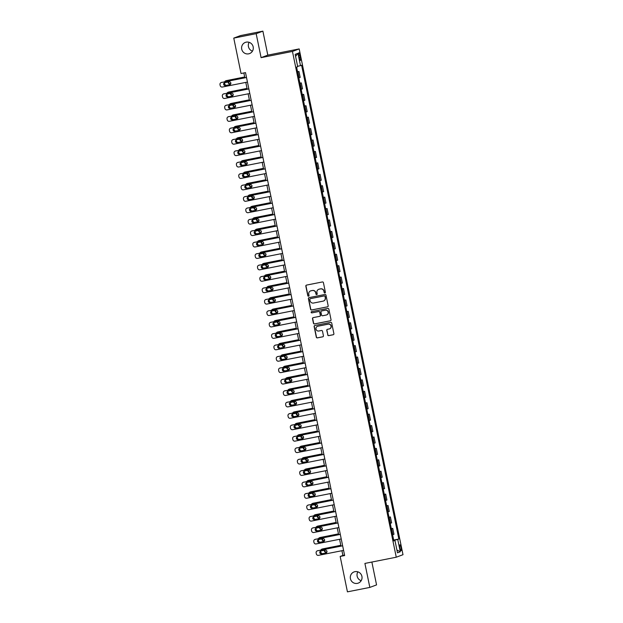 <?xml version="1.0" encoding="UTF-8"?>
<svg xmlns="http://www.w3.org/2000/svg" width="623" height="623" viewBox="0 0 623 623"><rect width="100%" height="100%" fill="white"/><g stroke="black" fill="none" stroke-linecap="round" stroke-linejoin="round"><path stroke-width="0.93" d="M324.894 292.966A0.639 0.631 -110.5 0 0 325.385 292.218L323.43 282.686A0.919 0.896 -110.5 0 0 322.364 281.962L306.532 285.1A0.919 0.896 -110.5 0 0 305.838 286.175L307.793 295.699A0.639 0.631 -110.5 0 0 308.634 296.182A0.639 0.631 -110.5 0 0 309.024 295.458L308.774 294.227A2.928 2.866 -110.5 0 1 310.994 290.801L312.318 290.536A2.928 2.866 -110.5 0 1 315.721 292.849L315.97 294.079A0.639 0.631 -110.5 0 0 316.811 294.562A0.639 0.631 -110.5 0 0 317.208 293.838L316.951 292.608A2.928 2.866 -110.5 0 1 319.178 289.173L320.495 288.916A2.928 2.866 -110.5 0 1 323.898 291.229L324.155 292.46A0.639 0.631 -110.5 0 0 324.894 292.966M325.081 292.896L325.081 292.896A0.639 0.631 -110.5 0 1 324.334 292.397L324.155 292.46M308.72 296.143L308.72 296.143A0.639 0.631 -110.5 0 1 307.972 295.637L307.793 295.699M316.897 294.523A0.639 0.631 -110.5 0 0 316.905 294.515A0.639 0.631 -110.5 0 1 316.157 294.017L315.97 294.079M354.946 571.673A5.973 5.841 -110.5 0 0 350.523 579.117A5.973 5.841 -110.5 0 0 358.241 583.12A5.973 5.841 -110.5 0 0 354.946 571.673M357.859 571.852A5.973 5.841 -110.5 0 0 361.161 580.683M246.249 42.146A5.973 5.841 -110.5 0 0 241.825 49.591A5.973 5.841 -110.5 0 0 249.543 53.586A5.973 5.841 -110.5 0 0 246.249 42.146M249.161 42.317A5.973 5.841 -110.5 0 0 252.463 51.148M401.041 547.555A2.99 0.615 78.8 0 0 399.88 544.845A2.99 0.615 78.8 0 0 399.88 547.991A2.99 0.615 78.8 0 0 401.041 550.709A2.99 0.615 78.8 0 0 401.041 547.555M327.69 334.909A0.919 0.896 -110.5 0 0 328.757 335.626L333.196 334.746A0.919 0.896 -110.5 0 0 333.897 333.679L331.724 323.096A0.919 0.896 -110.5 0 0 330.657 322.371L314.825 325.51A0.919 0.896 -110.5 0 0 314.132 326.577L316.305 337.16A0.919 0.896 -110.5 0 0 317.364 337.884L322.73 336.825A0.919 0.896 -110.5 0 0 323.43 335.75L322.496 331.226A0.919 0.896 -110.5 0 0 321.437 330.502L318.774 331.023A2.453 2.399 -110.5 0 1 317.426 326.335A2.453 2.399 -110.5 0 1 317.792 326.226L328.212 324.162A2.453 2.399 -110.5 0 1 329.559 328.858A2.453 2.399 -110.5 0 1 329.193 328.96L327.457 329.302A0.919 0.896 -110.5 0 0 326.764 330.377L327.877 334.839A0.919 0.896 -110.5 0 0 328.936 335.563L333.383 334.683A0.919 0.896 -110.5 0 0 333.422 334.668M364.907 563.426L369.836 587.411L347.432 591.85L340.166 556.44L344.644 555.552L245.509 72.626L241.031 73.514L233.765 38.104L256.162 33.665L261.092 57.651L292.452 51.436L396.267 557.211L364.907 563.426M327.472 306.851A0.919 0.896 -110.5 0 0 328.165 305.784L325.993 295.201A0.919 0.896 -110.5 0 0 324.933 294.477L309.101 297.615A0.919 0.896 -110.5 0 0 308.408 298.682L310.581 309.265A0.919 0.896 -110.5 0 0 311.64 309.989L327.651 306.789A0.919 0.896 -110.5 0 0 327.698 306.773M328.858 309.148L331.031 319.731A0.919 0.896 -110.5 0 1 330.338 320.798L314.506 323.937A0.919 0.896 -110.5 0 1 313.439 323.212L312.512 318.688A0.919 0.896 -110.5 0 1 313.205 317.613L319.63 316.344A0.919 0.896 -110.5 0 0 320.323 315.269L319.708 312.263A0.919 0.896 -110.5 0 0 318.641 311.547L311.959 312.871A0.639 0.631 -110.5 0 1 311.601 311.64A0.639 0.631 -110.5 0 1 311.702 311.609L327.799 308.424A0.919 0.896 -110.5 0 1 328.858 309.148M298.869 55.829L299.281 57.838A2.897 0.592 78.8 0 0 300.411 60.462A2.897 0.592 78.8 0 0 300.411 57.417L299.998 55.408A2.897 0.592 78.8 0 0 298.869 52.776A2.897 0.592 78.8 0 0 298.869 55.829M292.452 51.436L299.172 48.921L402.995 554.696L396.267 557.211M295.582 56.413L297.965 53.313L295.162 54.357L297.693 66.7L296.595 67.105L393.853 540.896L394.951 540.491L393.806 540.663M297.965 53.313L300.496 65.649L297.615 66.303M393.681 540.055L398.852 539.027L301.594 65.236L300.496 65.649M398.852 539.027L397.747 539.44L400.285 551.776L397.482 552.827L394.951 540.491M261.092 57.651L267.812 55.136L262.89 31.15L256.162 33.665M262.89 31.15L240.486 35.589L233.765 38.104M369.836 587.411L376.557 584.896L371.869 562.047M267.812 55.136L299.172 48.921M341.926 550.709L342.891 555.42L340.166 556.44M243.85 72.953L244.839 77.758M245.789 82.4L247.183 89.175M248.133 93.824L249.527 100.599M250.485 105.248L251.871 112.023M252.829 116.665L254.215 123.447M255.173 128.089L256.559 134.864M257.517 139.513L258.903 146.288M259.861 150.937L261.247 157.712M262.205 162.354L263.599 169.137M264.549 173.778L265.943 180.553M266.893 185.202L268.287 191.977M269.237 196.627L270.631 203.402M271.581 208.043L272.975 214.818M273.925 219.467L275.319 226.242M276.269 230.892L277.663 237.667M278.613 242.308L280.007 249.091M280.965 253.732L282.351 260.507M283.309 265.157L284.695 271.932M285.653 276.581L287.039 283.356M287.997 287.997L289.384 294.78M290.341 299.422L291.728 306.197M292.685 310.846L294.079 317.621M295.029 322.27L296.423 329.045M297.373 333.687L298.767 340.47M299.718 345.111L301.111 351.886M302.062 356.535L303.456 363.31M304.406 367.959L305.8 374.735M306.75 379.376L308.144 386.151M309.094 390.8L310.488 397.575M311.445 402.224L312.832 409M313.79 413.641L315.176 420.424M316.134 425.065L317.52 431.84M318.478 436.489L319.864 443.265M320.822 447.914L322.208 454.689M323.166 459.33L324.56 466.113M325.51 470.754L326.904 477.53M327.854 482.179L329.248 488.954M330.198 493.603L331.592 500.378M332.542 505.019L333.936 511.802M334.886 516.444L336.28 523.219M337.23 527.868L338.624 534.643M339.574 539.292L340.968 546.067M344.55 555.093L342.891 555.42M297.545 71.746L298.954 71.466L297.592 71.957M298.814 77.898L300.177 77.408L298.954 71.466M299.889 83.171L301.298 82.89L299.936 83.381M301.158 89.323L302.521 88.824L301.298 82.89M302.233 94.587L303.642 94.314L302.28 94.805M303.502 100.747L304.865 100.248L303.642 94.314M304.585 106.011L305.986 105.731L304.624 106.229M305.846 112.163L307.209 111.673L305.986 105.731M306.929 117.436L308.33 117.155L306.968 117.646M308.19 123.588L309.553 123.097L308.33 117.155M309.273 128.86L310.682 128.579L309.312 129.07M310.534 135.012L311.897 134.513L310.682 128.579M311.617 140.276L313.026 139.996L311.656 140.494M312.878 146.428L314.241 145.938L313.026 139.996M313.961 151.701L315.37 151.42L314.008 151.919M315.222 157.853L316.585 157.362L315.37 151.42M316.305 163.125L317.714 162.844L316.352 163.335M317.566 169.277L318.929 168.786L317.714 162.844M318.649 174.541L320.058 174.269L318.696 174.759M319.911 180.701L321.273 180.203L320.058 174.269M320.993 185.966L322.403 185.685L321.04 186.184M322.255 192.118L323.625 191.627L322.403 185.685M323.337 197.39L324.747 197.109L323.384 197.6M324.599 203.542L325.969 203.051L324.747 197.109M325.681 208.814L327.091 208.534L325.728 209.024M326.943 214.966L328.313 214.476L327.091 208.534M328.025 220.231L329.435 219.958L328.072 220.449M329.294 226.39L330.657 225.892L329.435 219.958M330.369 231.655L331.779 231.374L330.416 231.873M331.638 237.807L333.001 237.316L331.779 231.374M332.721 243.079L334.123 242.799L332.76 243.289M333.983 249.231L335.345 248.741L334.123 242.799M335.065 254.503L336.467 254.223L335.104 254.714M336.327 260.655L337.689 260.157L336.467 254.223M337.409 265.92L338.819 265.647L337.448 266.138M338.671 272.08L340.033 271.581L338.819 265.647M339.753 277.344L341.163 277.064L339.792 277.562M341.015 283.496L342.377 283.006L341.163 277.064M342.097 288.768L343.507 288.488L342.136 288.979M343.359 294.92L344.721 294.43L343.507 288.488M344.441 300.193L345.851 299.912L344.488 300.403M345.703 306.345L347.066 305.846L345.851 299.912M346.785 311.609L348.195 311.329L346.832 311.827M348.047 317.761L349.41 317.271L348.195 311.329M349.129 323.033L350.539 322.753L349.176 323.251M350.391 329.185L351.754 328.695L350.539 322.753M351.473 334.458L352.883 334.177L351.52 334.668M352.735 340.61L354.105 340.119L352.883 334.177M353.817 345.874L355.227 345.601L353.864 346.092M355.079 352.034L356.449 351.536L355.227 345.601M356.161 357.298L357.571 357.018L356.208 357.516M357.423 363.45L358.793 362.96L357.571 357.018M358.505 368.723L359.915 368.442L358.552 368.933M359.775 374.875L361.138 374.384L359.915 368.442M360.849 380.147L362.259 379.866L360.896 380.357M362.119 386.299L363.482 385.808L362.259 379.866M363.201 391.563L364.603 391.291L363.24 391.781M364.463 397.723L365.826 397.225L364.603 391.291M365.545 402.988L366.947 402.707L365.584 403.206M366.807 409.14L368.17 408.649L366.947 402.707M367.889 414.412L369.299 414.131L367.928 414.622M369.151 420.564L370.514 420.073L369.299 414.131M370.233 425.836L371.643 425.556L370.272 426.046M371.495 431.988L372.858 431.49L371.643 425.556M372.577 437.253L373.987 436.98L372.616 437.471M373.839 443.412L375.202 442.914L373.987 436.98M374.921 448.677L376.331 448.396L374.968 448.895M376.183 454.829L377.546 454.338L376.331 448.396M377.265 460.101L378.675 459.821L377.312 460.311M378.527 466.253L379.89 465.763L378.675 459.821M379.609 471.525L381.019 471.245L379.656 471.736M380.871 477.677L382.234 477.179L381.019 471.245M381.954 482.942L383.363 482.661L382 483.16M383.215 489.094L384.586 488.603L383.363 482.661M384.298 494.366L385.707 494.086L384.344 494.584M385.559 500.518L386.93 500.028L385.707 494.086M386.642 505.79L388.051 505.51L386.688 506.001M387.903 511.942L389.274 511.452L388.051 505.51M388.986 517.207L390.395 516.934L389.032 517.425M390.255 523.367L391.618 522.868L390.395 516.934M391.33 528.631L392.739 528.351L391.376 528.849M392.599 534.783L393.962 534.293L392.739 528.351M393.736 540.351L397.747 539.44M400.285 551.776L396.898 549.992M324.334 292.397L324.085 291.159A2.928 2.866 -110.5 0 0 320.681 288.846L320.495 288.916M318.828 289.267A2.928 2.866 -110.5 0 1 319.358 289.111L320.681 288.846M310.651 290.886A2.928 2.866 -110.5 0 1 311.181 290.731L312.497 290.466A2.928 2.866 -110.5 0 1 315.9 292.779L316.157 294.017M306.493 285.108A0.919 0.896 -110.5 0 0 306.018 286.105L307.972 295.637M309.055 297.623A0.919 0.896 -110.5 0 0 308.587 298.619L310.76 309.203A0.919 0.896 -110.5 0 0 311.827 309.919L327.651 306.789M324.965 296.431A0.639 0.631 -110.5 0 0 324.225 295.925L310.324 298.674A0.639 0.631 -110.5 0 0 309.841 299.429L310.106 300.73A2.928 2.866 -110.5 0 0 313.509 303.043L323.01 301.158A2.928 2.866 -110.5 0 0 325.237 297.732L325.151 296.361A0.639 0.631 -110.5 0 0 324.404 295.855L324.225 295.925M310.511 298.612L310.324 298.674A0.639 0.631 -110.5 0 1 310.511 298.612L324.404 295.855M323.539 301.002A2.928 2.866 -110.5 0 0 325.416 297.662L325.237 297.732M325.151 296.361L325.416 297.662M313.167 317.621A0.919 0.896 -110.5 0 0 312.691 318.618L313.626 323.15A0.919 0.896 -110.5 0 0 314.685 323.867L330.517 320.736A0.919 0.896 -110.5 0 0 330.564 320.72M319.856 316.266A0.919 0.896 -110.5 0 0 320.502 315.207L319.887 312.201A0.919 0.896 -110.5 0 0 318.828 311.477L311.959 312.871M311.695 311.617A0.639 0.631 -110.5 0 0 312.139 312.801M326.288 315.02A2.453 2.399 -110.5 0 0 328.103 311.967A2.453 2.399 -110.5 0 0 325.307 310.223L321.632 310.955A0.919 0.896 -110.5 0 0 320.938 312.022L321.554 315.028A0.919 0.896 -110.5 0 0 322.621 315.752L326.288 315.02M326.748 314.88A2.453 2.399 -110.5 0 0 328.282 311.897A2.453 2.399 -110.5 0 0 325.486 310.153L325.307 310.223M321.593 310.963A0.919 0.896 -110.5 0 1 321.818 310.885L325.486 310.153M327.418 329.318A0.919 0.896 -110.5 0 0 326.943 330.307L327.877 334.839M329.653 328.819A2.453 2.399 -110.5 0 0 331.195 325.837A2.453 2.399 -110.5 0 0 328.391 324.092L328.212 324.162M317.512 326.296A2.453 2.399 -110.5 0 1 317.971 326.156L328.391 324.092M314.786 325.518A0.919 0.896 -110.5 0 0 314.311 326.514L316.484 337.098A0.919 0.896 -110.5 0 0 317.551 337.814L322.916 336.755A0.919 0.896 -110.5 0 0 322.955 336.747M244.683 76.987L226.422 80.608A1.869 1.822 69.5 0 0 226.141 80.686L225.69 80.858A1.869 1.822 -110.5 0 0 224.701 81.745M225.69 80.858A1.869 1.822 -110.5 0 1 225.962 80.772L244.699 77.065M228.688 81.893A1.495 1.464 -110.5 0 0 230.417 83.716L230.845 83.63M228.259 81.979A1.495 1.464 -110.5 0 0 229.957 83.879L230.821 83.708M224.537 82.882A1.869 1.822 -110.5 0 0 224.553 82.96L224.739 83.871A1.869 1.822 -110.5 0 0 226.211 85.343M247.448 82.072L222.356 87.041A1.869 1.822 -110.5 0 1 220.192 85.569L220.005 84.658A1.869 1.822 -110.5 0 1 221.422 82.477L246.513 77.501M246.498 77.423L221.422 82.477M225.417 85.585A1.495 1.464 69.5 0 1 224.591 82.719A1.495 1.464 69.5 0 1 224.817 82.657L229.116 81.808A1.495 1.464 69.5 0 1 229.942 84.666A1.495 1.464 69.5 0 1 229.716 84.728L225.869 85.413A1.495 1.464 69.5 0 1 224.825 82.657M229.716 84.728L225.869 85.413M221.142 82.555L221.601 82.384A1.869 1.822 69.5 0 1 221.874 82.306M247.027 88.411L228.766 92.025A1.869 1.822 69.5 0 0 228.485 92.103L228.034 92.274A1.869 1.822 -110.5 0 0 227.052 93.17M228.034 92.274A1.869 1.822 -110.5 0 1 228.314 92.196L247.043 88.489M231.032 93.31A1.495 1.464 -110.5 0 0 232.761 95.132L233.189 95.046M230.603 93.395A1.495 1.464 -110.5 0 0 232.309 95.303L233.166 95.132M226.881 94.307A1.869 1.822 -110.5 0 0 226.897 94.377L227.084 95.296A1.869 1.822 -110.5 0 0 228.555 96.767M249.371 99.828L231.11 103.449A1.869 1.822 69.5 0 0 230.829 103.527L230.378 103.698A1.869 1.822 -110.5 0 0 229.396 104.586M230.378 103.698A1.869 1.822 -110.5 0 1 230.658 103.62L249.387 99.906M233.376 104.734A1.495 1.464 -110.5 0 0 235.105 106.556L235.533 106.471M232.947 104.82A1.495 1.464 -110.5 0 0 234.653 106.728L235.51 106.556M229.225 105.723A1.869 1.822 -110.5 0 0 229.241 105.801L229.428 106.712A1.869 1.822 -110.5 0 0 230.899 108.192M251.715 111.252L233.454 114.873A1.869 1.822 69.5 0 0 233.173 114.951L232.722 115.123A1.869 1.822 -110.5 0 0 231.74 116.01M232.722 115.123A1.869 1.822 -110.5 0 1 233.002 115.045L251.731 111.33M235.72 116.158A1.495 1.464 -110.5 0 0 237.449 117.981L237.877 117.895M235.292 116.244A1.495 1.464 -110.5 0 0 236.997 118.152L237.854 117.981M231.569 117.147A1.869 1.822 -110.5 0 0 231.585 117.225L231.772 118.136A1.869 1.822 -110.5 0 0 233.243 119.608M249.8 93.497L224.701 98.465A1.869 1.822 -110.5 0 1 222.536 96.993L222.349 96.082A1.869 1.822 -110.5 0 1 223.766 93.894L248.857 88.925M248.842 88.848L223.766 93.894M227.761 97.001A1.495 1.464 69.5 0 1 226.936 94.143A1.495 1.464 69.5 0 1 227.161 94.081L231.46 93.224A1.495 1.464 69.5 0 1 232.286 96.09A1.495 1.464 69.5 0 1 232.06 96.152L228.213 96.83A1.495 1.464 69.5 0 1 227.169 94.081M232.06 96.152L228.213 96.83M223.486 93.972L223.945 93.808A1.869 1.822 69.5 0 1 224.218 93.723M252.144 104.913L227.052 109.889A1.869 1.822 -110.5 0 1 224.88 108.418L224.693 107.499A1.869 1.822 -110.5 0 1 226.11 105.318L251.201 100.35M251.186 100.272L226.11 105.318M230.105 108.425A1.495 1.464 69.5 0 1 229.28 105.567A1.495 1.464 69.5 0 1 229.505 105.505L233.804 104.648A1.495 1.464 69.5 0 1 234.63 107.514A1.495 1.464 69.5 0 1 234.404 107.577L230.557 108.254A1.495 1.464 69.5 0 1 229.521 105.497M234.848 107.405L230.557 108.254M225.83 105.396L226.289 105.225A1.869 1.822 69.5 0 1 226.562 105.147M254.488 116.337L229.396 121.306A1.869 1.822 -110.5 0 1 227.224 119.834L227.037 118.923A1.869 1.822 -110.5 0 1 228.454 116.742L253.545 111.766M253.53 111.696L228.454 116.742M232.449 119.85A1.495 1.464 69.5 0 1 231.624 116.984A1.495 1.464 69.5 0 1 231.849 116.922L236.148 116.073A1.495 1.464 69.5 0 1 236.974 118.931A1.495 1.464 69.5 0 1 236.748 118.993L232.909 119.678A1.495 1.464 69.5 0 1 231.865 116.922M237.192 118.829L232.909 119.678M228.174 116.82L228.633 116.649A1.869 1.822 69.5 0 1 228.914 116.571M254.059 122.676L235.798 126.29A1.869 1.822 69.5 0 0 235.517 126.376L235.066 126.539A1.869 1.822 -110.5 0 0 234.084 127.435M235.066 126.539A1.869 1.822 -110.5 0 1 235.346 126.461L254.075 122.754M238.064 127.583A1.495 1.464 -110.5 0 0 239.793 129.397L240.221 129.319M237.636 127.668A1.495 1.464 -110.5 0 0 239.341 129.568L240.198 129.397M233.913 128.572A1.869 1.822 -110.5 0 0 233.929 128.649L234.116 129.561A1.869 1.822 -110.5 0 0 235.587 131.032M256.832 127.762L231.74 132.73A1.869 1.822 -110.5 0 1 229.568 131.258L229.381 130.347A1.869 1.822 -110.5 0 1 230.798 128.159L255.889 123.19M255.874 123.113L230.798 128.159M234.793 131.274A1.495 1.464 69.5 0 1 233.975 128.408A1.495 1.464 69.5 0 1 234.193 128.346L238.492 127.497A1.495 1.464 69.5 0 1 239.318 130.355A1.495 1.464 69.5 0 1 239.1 130.417L235.253 131.103A1.495 1.464 69.5 0 1 234.209 128.346M239.1 130.417L235.253 131.103M230.518 128.245L230.977 128.073A1.869 1.822 69.5 0 1 231.258 127.995M256.403 134.101L238.142 137.714A1.869 1.822 69.5 0 0 237.861 137.792L237.41 137.963A1.869 1.822 -110.5 0 0 236.429 138.851M237.41 137.963A1.869 1.822 -110.5 0 1 237.69 137.885L256.419 134.179M240.408 138.999A1.495 1.464 -110.5 0 0 242.137 140.821L242.565 140.736M239.98 139.085A1.495 1.464 -110.5 0 0 241.685 140.993L242.542 140.821M236.257 139.996A1.869 1.822 -110.5 0 0 236.273 140.066L236.46 140.985A1.869 1.822 -110.5 0 0 237.931 142.457M258.747 145.517L240.486 149.138A1.869 1.822 69.5 0 0 240.205 149.216L239.754 149.388A1.869 1.822 -110.5 0 0 238.773 150.275M239.754 149.388A1.869 1.822 -110.5 0 1 240.034 149.31L258.763 145.595M242.76 150.423A1.495 1.464 -110.5 0 0 244.481 152.246L244.909 152.16M242.324 150.509A1.495 1.464 -110.5 0 0 244.029 152.417L244.886 152.246M238.601 151.412A1.869 1.822 -110.5 0 0 238.617 151.49L238.804 152.401A1.869 1.822 -110.5 0 0 240.276 153.881M261.092 156.941L242.83 160.563A1.869 1.822 69.5 0 0 242.557 160.641L242.098 160.812A1.869 1.822 -110.5 0 0 241.117 161.7M242.098 160.812A1.869 1.822 -110.5 0 1 242.378 160.726L261.107 157.019M245.104 161.848A1.495 1.464 -110.5 0 0 246.825 163.67L247.253 163.584M244.668 161.933A1.495 1.464 -110.5 0 0 246.373 163.841L247.238 163.67M240.945 162.837A1.869 1.822 -110.5 0 0 240.961 162.915L241.148 163.826A1.869 1.822 -110.5 0 0 242.62 165.297M263.436 168.366L245.174 171.979A1.869 1.822 69.5 0 0 244.901 172.065L244.442 172.228A1.869 1.822 -110.5 0 0 243.461 173.124M244.442 172.228A1.869 1.822 -110.5 0 1 244.722 172.15L263.451 168.444M247.448 173.264A1.495 1.464 -110.5 0 0 249.169 175.086L249.597 175.008M247.012 173.35A1.495 1.464 -110.5 0 0 248.717 175.258L249.582 175.086M243.289 174.261A1.869 1.822 -110.5 0 0 243.305 174.331L243.492 175.25A1.869 1.822 -110.5 0 0 244.964 176.722M265.78 179.79L247.518 183.403A1.869 1.822 69.5 0 0 247.245 183.481L246.786 183.653A1.869 1.822 -110.5 0 0 245.805 184.54M246.786 183.653A1.869 1.822 -110.5 0 1 247.066 183.575L265.795 179.86M249.792 184.688A1.495 1.464 -110.5 0 0 251.513 186.511L251.949 186.425M249.356 184.774A1.495 1.464 -110.5 0 0 251.061 186.682L251.926 186.511M245.633 185.677A1.869 1.822 -110.5 0 0 245.649 185.755L245.836 186.674A1.869 1.822 -110.5 0 0 247.308 188.146M259.176 139.186L234.084 144.154A1.869 1.822 -110.5 0 1 231.912 142.683L231.725 141.764A1.869 1.822 -110.5 0 1 233.142 139.583L258.234 134.615M258.218 134.537L233.142 139.583M237.137 142.69A1.495 1.464 69.5 0 1 236.319 139.832A1.495 1.464 69.5 0 1 236.538 139.77L240.844 138.913A1.495 1.464 69.5 0 1 241.662 141.779A1.495 1.464 69.5 0 1 241.444 141.842L237.597 142.519A1.495 1.464 69.5 0 1 236.553 139.762M241.88 141.67L237.597 142.519M232.87 139.661L233.321 139.497A1.869 1.822 69.5 0 1 233.602 139.412M261.52 150.602L236.429 155.579A1.869 1.822 -110.5 0 1 234.264 154.107L234.069 153.188A1.869 1.822 -110.5 0 1 235.486 151.007L260.585 146.039M260.562 145.961L235.486 151.007M239.481 154.115A1.495 1.464 69.5 0 1 238.664 151.257A1.495 1.464 69.5 0 1 238.882 151.194L243.188 150.338A1.495 1.464 69.5 0 1 244.006 153.196A1.495 1.464 69.5 0 1 243.788 153.266L239.941 153.943A1.495 1.464 69.5 0 1 238.897 151.187M243.788 153.266L239.941 153.943M235.214 151.085L235.665 150.914A1.869 1.822 69.5 0 1 235.946 150.836M263.864 162.027L238.773 166.995A1.869 1.822 -110.5 0 1 236.608 165.523L236.421 164.612A1.869 1.822 -110.5 0 1 237.838 162.432L262.929 157.455M262.914 157.385L237.838 162.432M241.825 165.539A1.495 1.464 69.5 0 1 241.008 162.673A1.495 1.464 69.5 0 1 241.226 162.611L245.532 161.762A1.495 1.464 69.5 0 1 246.35 164.62A1.495 1.464 69.5 0 1 246.132 164.682L242.285 165.368A1.495 1.464 69.5 0 1 241.241 162.611M246.576 164.519L242.285 165.368M237.558 162.51L238.009 162.338A1.869 1.822 69.5 0 1 238.29 162.26M266.208 173.451L241.117 178.419A1.869 1.822 -110.5 0 1 238.952 176.948L238.765 176.036A1.869 1.822 -110.5 0 1 240.182 173.848L265.273 168.88M265.258 168.802L240.182 173.848M244.177 176.955A1.495 1.464 69.5 0 1 243.352 174.097A1.495 1.464 69.5 0 1 243.57 174.035L247.876 173.186A1.495 1.464 69.5 0 1 248.694 176.044A1.495 1.464 69.5 0 1 248.476 176.107L244.629 176.792A1.495 1.464 69.5 0 1 243.585 174.035M248.92 175.943L244.629 176.792M239.902 173.934L240.353 173.762A1.869 1.822 69.5 0 1 240.634 173.685M268.552 184.875L243.461 189.844A1.869 1.822 -110.5 0 1 241.296 188.372L241.109 187.453A1.869 1.822 -110.5 0 1 242.526 185.272L267.617 180.304M267.602 180.226L242.526 185.272M246.521 188.38A1.495 1.464 69.5 0 1 245.696 185.522A1.495 1.464 69.5 0 1 245.921 185.459L250.22 184.603A1.495 1.464 69.5 0 1 251.046 187.468A1.495 1.464 69.5 0 1 250.82 187.531L246.973 188.208A1.495 1.464 69.5 0 1 245.929 185.452M250.82 187.531L246.973 188.208M242.246 185.35L242.697 185.179A1.869 1.822 69.5 0 1 242.978 185.101M268.124 191.206L249.87 194.828A1.869 1.822 69.5 0 0 249.589 194.906L249.13 195.077A1.869 1.822 -110.5 0 0 248.149 195.965M249.13 195.077A1.869 1.822 -110.5 0 1 249.41 194.999L268.147 191.284M252.136 196.113A1.495 1.464 -110.5 0 0 253.865 197.935L254.293 197.849M251.7 196.198A1.495 1.464 -110.5 0 0 253.405 198.106L254.27 197.935M247.977 197.102A1.869 1.822 -110.5 0 0 247.993 197.18L248.18 198.091A1.869 1.822 -110.5 0 0 249.659 199.562M270.896 196.292L245.805 201.268A1.869 1.822 -110.5 0 1 243.64 199.788L243.453 198.877A1.869 1.822 -110.5 0 1 244.87 196.697L269.961 191.728M269.946 191.65L244.87 196.697M248.865 199.804A1.495 1.464 69.5 0 1 248.04 196.946A1.495 1.464 69.5 0 1 248.266 196.876L252.564 196.027A1.495 1.464 69.5 0 1 253.39 198.885A1.495 1.464 69.5 0 1 253.164 198.955L249.317 199.633A1.495 1.464 69.5 0 1 248.273 196.876M253.164 198.955L249.317 199.633M244.59 196.775L245.041 196.603A1.869 1.822 69.5 0 1 245.322 196.525M270.475 202.631L252.214 206.252A1.869 1.822 69.5 0 0 251.933 206.33L251.482 206.501A1.869 1.822 -110.5 0 0 250.493 207.389M251.482 206.501A1.869 1.822 -110.5 0 1 251.754 206.415L270.491 202.709M254.48 207.537A1.495 1.464 -110.5 0 0 256.209 209.359L256.637 209.273M254.044 207.623A1.495 1.464 -110.5 0 0 255.749 209.523L256.614 209.359M250.329 208.526A1.869 1.822 -110.5 0 0 250.337 208.604L250.524 209.515A1.869 1.822 -110.5 0 0 252.004 210.987M273.24 207.716L248.149 212.684A1.869 1.822 -110.5 0 1 245.984 211.213L245.797 210.301A1.869 1.822 -110.5 0 1 247.214 208.121L272.306 203.145M272.29 203.075L247.214 208.121M251.209 211.228A1.495 1.464 69.5 0 1 250.384 208.362A1.495 1.464 69.5 0 1 250.61 208.3L254.908 207.451A1.495 1.464 69.5 0 1 255.734 210.309A1.495 1.464 69.5 0 1 255.508 210.372L251.661 211.057A1.495 1.464 69.5 0 1 250.617 208.3M255.508 210.372L251.661 211.057M246.934 208.199L247.386 208.027A1.869 1.822 69.5 0 1 247.666 207.95M272.819 214.055L254.558 217.668A1.869 1.822 69.5 0 0 254.277 217.746L253.826 217.918A1.869 1.822 -110.5 0 0 252.837 218.813M253.826 217.918A1.869 1.822 -110.5 0 1 254.098 217.84L272.835 214.133M256.824 218.953A1.495 1.464 -110.5 0 0 258.553 220.776L258.981 220.69M256.388 219.039A1.495 1.464 -110.5 0 0 258.093 220.947L258.958 220.776M252.673 219.95A1.869 1.822 -110.5 0 0 252.681 220.02L252.876 220.939A1.869 1.822 -110.5 0 0 254.348 222.411M275.584 219.14L250.493 224.109A1.869 1.822 -110.5 0 1 248.328 222.637L248.141 221.726A1.869 1.822 -110.5 0 1 249.558 219.537L274.65 214.569M274.634 214.491L249.558 219.537M253.553 222.645A1.495 1.464 69.5 0 1 252.728 219.787A1.495 1.464 69.5 0 1 252.954 219.724L257.252 218.875A1.495 1.464 69.5 0 1 258.078 221.733A1.495 1.464 69.5 0 1 257.852 221.796L254.005 222.481A1.495 1.464 69.5 0 1 252.961 219.724M258.296 221.624L254.005 222.481M249.278 219.623L249.73 219.452A1.869 1.822 69.5 0 1 250.01 219.374M275.164 225.479L256.902 229.093A1.869 1.822 69.5 0 0 256.621 229.171L256.17 229.342A1.869 1.822 -110.5 0 0 255.181 230.23M256.17 229.342A1.869 1.822 -110.5 0 1 256.442 229.264L275.179 225.549M259.168 230.378A1.495 1.464 -110.5 0 0 260.897 232.2L261.325 232.114M258.74 230.463A1.495 1.464 -110.5 0 0 260.437 232.371L261.302 232.2M255.017 231.367A1.869 1.822 -110.5 0 0 255.033 231.445L255.22 232.356A1.869 1.822 -110.5 0 0 256.692 233.835M277.928 230.565L252.837 235.533A1.869 1.822 -110.5 0 1 250.672 234.061L250.485 233.142A1.869 1.822 -110.5 0 1 251.902 230.962L276.994 225.993M276.978 225.915L251.902 230.962M255.897 234.069A1.495 1.464 69.5 0 1 255.072 231.211A1.495 1.464 69.5 0 1 255.298 231.149L259.596 230.292A1.495 1.464 69.5 0 1 260.422 233.158A1.495 1.464 69.5 0 1 260.196 233.22L256.349 233.898A1.495 1.464 69.5 0 1 255.305 231.141M260.196 233.22L256.349 233.898M251.622 231.04L252.081 230.868A1.869 1.822 69.5 0 1 252.354 230.79M277.508 236.896L259.246 240.517A1.869 1.822 69.5 0 0 258.966 240.595L258.514 240.766A1.869 1.822 -110.5 0 0 257.533 241.654M258.514 240.766A1.869 1.822 -110.5 0 1 258.794 240.688L277.523 236.974M261.512 241.802A1.495 1.464 -110.5 0 0 263.241 243.624L263.669 243.538M261.084 241.888A1.495 1.464 -110.5 0 0 262.789 243.795L263.646 243.624M257.361 242.791A1.869 1.822 -110.5 0 0 257.377 242.869L257.564 243.78A1.869 1.822 -110.5 0 0 259.036 245.252M280.28 241.981L255.181 246.957A1.869 1.822 -110.5 0 1 253.016 245.478L252.829 244.566A1.869 1.822 -110.5 0 1 254.246 242.386L279.338 237.418M279.322 237.34L254.246 242.386M258.241 245.493A1.495 1.464 69.5 0 1 257.416 242.635A1.495 1.464 69.5 0 1 257.642 242.565L261.94 241.716A1.495 1.464 69.5 0 1 262.766 244.574A1.495 1.464 69.5 0 1 262.54 244.637L258.693 245.322A1.495 1.464 69.5 0 1 257.649 242.565M262.54 244.637L258.693 245.322M253.966 242.464L254.425 242.292A1.869 1.822 69.5 0 1 254.698 242.215M279.852 248.32L261.59 251.941A1.869 1.822 69.5 0 0 261.31 252.019L260.858 252.19A1.869 1.822 -110.5 0 0 259.877 253.078M260.858 252.19A1.869 1.822 -110.5 0 1 261.138 252.105L279.867 248.398M263.856 253.226A1.495 1.464 -110.5 0 0 265.585 255.048L266.013 254.963M263.428 253.312A1.495 1.464 -110.5 0 0 265.133 255.212L265.99 255.041M259.705 254.215A1.869 1.822 -110.5 0 0 259.721 254.293L259.908 255.204A1.869 1.822 -110.5 0 0 261.38 256.676M282.624 253.405L257.533 258.374A1.869 1.822 -110.5 0 1 255.36 256.902L255.173 255.991A1.869 1.822 -110.5 0 1 256.59 253.81L281.682 248.834M281.666 248.756L256.59 253.81M260.585 256.917A1.495 1.464 69.5 0 1 259.76 254.052A1.495 1.464 69.5 0 1 259.986 253.989L264.284 253.14A1.495 1.464 69.5 0 1 265.11 255.998A1.495 1.464 69.5 0 1 264.884 256.061L261.037 256.746A1.495 1.464 69.5 0 1 260.001 253.989M264.884 256.061L261.037 256.746M256.31 253.888L256.769 253.717A1.869 1.822 69.5 0 1 257.042 253.639M282.196 259.744L263.934 263.358A1.869 1.822 69.5 0 0 263.654 263.436L263.202 263.607A1.869 1.822 -110.5 0 0 262.221 264.502M263.202 263.607A1.869 1.822 -110.5 0 1 263.482 263.529L282.211 259.822M266.2 264.643A1.495 1.464 -110.5 0 0 267.929 266.465L268.357 266.379M265.772 264.728A1.495 1.464 -110.5 0 0 267.477 266.636L268.334 266.465M262.049 265.639A1.869 1.822 -110.5 0 0 262.065 265.709L262.252 266.628A1.869 1.822 -110.5 0 0 263.724 268.1M284.54 271.161L266.278 274.782A1.869 1.822 69.5 0 0 265.998 274.86L265.546 275.031A1.869 1.822 -110.5 0 0 264.565 275.919M265.546 275.031A1.869 1.822 -110.5 0 1 265.826 274.953L284.555 271.239M268.544 276.067A1.495 1.464 -110.5 0 0 270.273 277.889L270.701 277.803M268.116 276.153A1.495 1.464 -110.5 0 0 269.821 278.06L270.678 277.889M264.393 277.056A1.869 1.822 -110.5 0 0 264.409 277.134L264.596 278.045A1.869 1.822 -110.5 0 0 266.068 279.525M286.884 282.585L268.622 286.206A1.869 1.822 69.5 0 0 268.342 286.284L267.89 286.455A1.869 1.822 -110.5 0 0 266.909 287.343M267.89 286.455A1.869 1.822 -110.5 0 1 268.17 286.378L286.899 282.663M270.888 287.491A1.495 1.464 -110.5 0 0 272.617 289.313L273.045 289.228M270.46 287.577A1.495 1.464 -110.5 0 0 272.165 289.485L273.022 289.313M266.737 288.48A1.869 1.822 -110.5 0 0 266.753 288.558L266.94 289.469A1.869 1.822 -110.5 0 0 268.412 290.941M289.228 294.009L270.966 297.623A1.869 1.822 69.5 0 0 270.686 297.708L270.234 297.872A1.869 1.822 -110.5 0 0 269.253 298.767M270.234 297.872A1.869 1.822 -110.5 0 1 270.514 297.794L289.243 294.087M273.24 298.915A1.495 1.464 -110.5 0 0 274.961 300.73L275.389 300.652M272.804 299.001A1.495 1.464 -110.5 0 0 274.509 300.901L275.366 300.73M269.081 299.904A1.869 1.822 -110.5 0 0 269.097 299.982L269.284 300.893A1.869 1.822 -110.5 0 0 270.756 302.365M291.572 305.434L273.31 309.047A1.869 1.822 69.5 0 0 273.038 309.125L272.578 309.296A1.869 1.822 -110.5 0 0 271.597 310.184M272.578 309.296A1.869 1.822 -110.5 0 1 272.858 309.218L291.587 305.511M275.584 310.332A1.495 1.464 -110.5 0 0 277.305 312.154L277.733 312.068M275.148 310.418A1.495 1.464 -110.5 0 0 276.853 312.325L277.718 312.154M271.426 311.329A1.869 1.822 -110.5 0 0 271.441 311.399L271.628 312.318A1.869 1.822 -110.5 0 0 273.1 313.79M293.916 316.85L275.654 320.471A1.869 1.822 69.5 0 0 275.382 320.549L274.922 320.72A1.869 1.822 -110.5 0 0 273.941 321.608M274.922 320.72A1.869 1.822 -110.5 0 1 275.202 320.643L293.931 316.928M277.928 321.756A1.495 1.464 -110.5 0 0 279.649 323.578L280.077 323.493M277.492 321.842A1.495 1.464 -110.5 0 0 279.197 323.75L280.062 323.578M273.77 322.745A1.869 1.822 -110.5 0 0 273.785 322.823L273.972 323.734A1.869 1.822 -110.5 0 0 275.444 325.214M296.26 328.274L278.006 331.895A1.869 1.822 69.5 0 0 277.726 331.973L277.266 332.145A1.869 1.822 -110.5 0 0 276.285 333.032M277.266 332.145A1.869 1.822 -110.5 0 1 277.546 332.059L296.275 328.352M280.272 333.18A1.495 1.464 -110.5 0 0 281.993 335.003L282.429 334.917M279.836 333.266A1.495 1.464 -110.5 0 0 281.541 335.174L282.406 335.003M276.114 334.169A1.869 1.822 -110.5 0 0 276.129 334.247L276.316 335.158A1.869 1.822 -110.5 0 0 277.788 336.63M298.604 339.699L280.35 343.312A1.869 1.822 69.5 0 0 280.07 343.398L279.61 343.561A1.869 1.822 -110.5 0 0 278.629 344.457M279.61 343.561A1.869 1.822 -110.5 0 1 279.891 343.483L298.627 339.776M282.616 344.597A1.495 1.464 -110.5 0 0 284.345 346.419L284.773 346.341M282.18 344.683A1.495 1.464 -110.5 0 0 283.886 346.59L284.75 346.419M278.458 345.594A1.869 1.822 -110.5 0 0 278.473 345.664L278.66 346.583A1.869 1.822 -110.5 0 0 280.14 348.055M300.956 351.123L282.694 354.736A1.869 1.822 69.5 0 0 282.414 354.814L281.962 354.985A1.869 1.822 -110.5 0 0 280.973 355.873M281.962 354.985A1.869 1.822 -110.5 0 1 282.235 354.908L300.971 351.193M284.96 356.021A1.495 1.464 -110.5 0 0 286.689 357.843L287.117 357.758M284.524 356.107A1.495 1.464 -110.5 0 0 286.23 358.015L287.094 357.843M280.809 357.01A1.869 1.822 -110.5 0 0 280.817 357.088L281.004 358.007A1.869 1.822 -110.5 0 0 282.484 359.479M303.3 362.539L285.038 366.16A1.869 1.822 69.5 0 0 284.758 366.238L284.306 366.41A1.869 1.822 -110.5 0 0 283.317 367.297M284.306 366.41A1.869 1.822 -110.5 0 1 284.579 366.332L303.315 362.617M287.304 367.445A1.495 1.464 -110.5 0 0 289.033 369.268L289.461 369.182M286.868 367.531A1.495 1.464 -110.5 0 0 288.574 369.439L289.438 369.268M283.154 368.434A1.869 1.822 -110.5 0 0 283.161 368.512L283.356 369.423A1.869 1.822 -110.5 0 0 284.828 370.895M305.644 373.964L287.382 377.585A1.869 1.822 69.5 0 0 287.102 377.663L286.65 377.834A1.869 1.822 -110.5 0 0 285.661 378.722M286.65 377.834A1.869 1.822 -110.5 0 1 286.923 377.748L305.659 374.041M289.648 378.87A1.495 1.464 -110.5 0 0 291.377 380.692L291.805 380.606M289.22 378.955A1.495 1.464 -110.5 0 0 290.918 380.855L291.782 380.692M285.498 379.859A1.869 1.822 -110.5 0 0 285.513 379.937L285.7 380.848A1.869 1.822 -110.5 0 0 287.172 382.32M307.988 385.388L289.726 389.001A1.869 1.822 69.5 0 0 289.446 389.079L288.994 389.25A1.869 1.822 -110.5 0 0 288.013 390.146M288.994 389.25A1.869 1.822 -110.5 0 1 289.274 389.173L308.003 385.466M291.992 390.286A1.495 1.464 -110.5 0 0 293.721 392.108L294.149 392.023M291.564 390.372A1.495 1.464 -110.5 0 0 293.269 392.28L294.126 392.108M287.842 391.283A1.869 1.822 -110.5 0 0 287.857 391.353L288.044 392.272A1.869 1.822 -110.5 0 0 289.516 393.744M310.332 396.812L292.07 400.425A1.869 1.822 69.5 0 0 291.79 400.503L291.338 400.675A1.869 1.822 -110.5 0 0 290.357 401.562M291.338 400.675A1.869 1.822 -110.5 0 1 291.619 400.597L310.347 396.882M294.336 401.71A1.495 1.464 -110.5 0 0 296.065 403.533L296.493 403.447M293.908 401.796A1.495 1.464 -110.5 0 0 295.614 403.704L296.47 403.533M290.186 402.699A1.869 1.822 -110.5 0 0 290.201 402.777L290.388 403.688A1.869 1.822 -110.5 0 0 291.86 405.168M312.676 408.229L294.414 411.85A1.869 1.822 69.5 0 0 294.134 411.928L293.682 412.099A1.869 1.822 -110.5 0 0 292.701 412.987M293.682 412.099A1.869 1.822 -110.5 0 1 293.963 412.021L312.691 408.306M296.68 413.135A1.495 1.464 -110.5 0 0 298.409 414.957L298.838 414.871M296.252 413.22A1.495 1.464 -110.5 0 0 297.958 415.128L298.814 414.957M292.53 414.124A1.869 1.822 -110.5 0 0 292.545 414.202L292.732 415.113A1.869 1.822 -110.5 0 0 294.204 416.585M315.02 419.653L296.758 423.274A1.869 1.822 69.5 0 0 296.478 423.352L296.026 423.523A1.869 1.822 -110.5 0 0 295.045 424.411M296.026 423.523A1.869 1.822 -110.5 0 1 296.307 423.438L315.036 419.731M299.024 424.559A1.495 1.464 -110.5 0 0 300.753 426.381L301.182 426.296M298.596 424.645A1.495 1.464 -110.5 0 0 300.302 426.545L301.158 426.373M294.874 425.548A1.869 1.822 -110.5 0 0 294.889 425.626L295.076 426.537A1.869 1.822 -110.5 0 0 296.548 428.009M317.364 431.077L299.102 434.69A1.869 1.822 69.5 0 0 298.822 434.768L298.37 434.94A1.869 1.822 -110.5 0 0 297.389 435.835M298.37 434.94A1.869 1.822 -110.5 0 1 298.651 434.862L317.38 431.155M301.368 435.975A1.495 1.464 -110.5 0 0 303.097 437.798L303.526 437.712M300.94 436.061A1.495 1.464 -110.5 0 0 302.646 437.969L303.502 437.798M297.218 436.972A1.869 1.822 -110.5 0 0 297.233 437.042L297.42 437.961A1.869 1.822 -110.5 0 0 298.892 439.433M319.708 442.494L301.446 446.115A1.869 1.822 69.5 0 0 301.166 446.193L300.714 446.364A1.869 1.822 -110.5 0 0 299.733 447.252M300.714 446.364A1.869 1.822 -110.5 0 1 300.995 446.286L319.724 442.571M303.72 447.4A1.495 1.464 -110.5 0 0 305.441 449.222L305.87 449.136M303.284 447.485A1.495 1.464 -110.5 0 0 304.99 449.393L305.846 449.222M299.562 448.389A1.869 1.822 -110.5 0 0 299.577 448.467L299.764 449.378A1.869 1.822 -110.5 0 0 301.236 450.857M322.052 453.918L303.79 457.539A1.869 1.822 69.5 0 0 303.518 457.617L303.058 457.788A1.869 1.822 -110.5 0 0 302.077 458.676M303.058 457.788A1.869 1.822 -110.5 0 1 303.339 457.71L322.068 453.996M306.064 458.824A1.495 1.464 -110.5 0 0 307.785 460.646L308.214 460.561M305.628 458.91A1.495 1.464 -110.5 0 0 307.334 460.818L308.198 460.646M301.906 459.813A1.869 1.822 -110.5 0 0 301.921 459.891L302.108 460.802A1.869 1.822 -110.5 0 0 303.58 462.274M284.968 264.83L259.877 269.798A1.869 1.822 -110.5 0 1 257.704 268.326L257.517 267.415A1.869 1.822 -110.5 0 1 258.934 265.227L284.026 260.258M284.01 260.18L258.934 265.227M262.929 268.334A1.495 1.464 69.5 0 1 262.104 265.476A1.495 1.464 69.5 0 1 262.33 265.414L266.628 264.557A1.495 1.464 69.5 0 1 267.454 267.423A1.495 1.464 69.5 0 1 267.228 267.485L263.389 268.17A1.495 1.464 69.5 0 1 262.345 265.414M267.228 267.485L263.389 268.17M258.654 265.305L259.113 265.141A1.869 1.822 69.5 0 1 259.394 265.055M287.312 276.246L262.221 281.222A1.869 1.822 -110.5 0 1 260.048 279.75L259.861 278.831A1.869 1.822 -110.5 0 1 261.278 276.651L286.37 271.683M286.354 271.605L261.278 276.651M265.273 279.758A1.495 1.464 69.5 0 1 264.456 276.9A1.495 1.464 69.5 0 1 264.674 276.838L268.972 275.981A1.495 1.464 69.5 0 1 269.798 278.847A1.495 1.464 69.5 0 1 269.58 278.909L265.733 279.587A1.495 1.464 69.5 0 1 264.689 276.83M270.016 278.738L265.733 279.587M260.998 276.729L261.458 276.557A1.869 1.822 69.5 0 1 261.738 276.48M289.656 287.67L264.565 292.639A1.869 1.822 -110.5 0 1 262.392 291.167L262.205 290.256A1.869 1.822 -110.5 0 1 263.622 288.075L288.714 283.099M288.698 283.029L263.622 288.075M267.617 291.182A1.495 1.464 69.5 0 1 266.8 288.317A1.495 1.464 69.5 0 1 267.018 288.254L271.324 287.405A1.495 1.464 69.5 0 1 272.142 290.263A1.495 1.464 69.5 0 1 271.924 290.326L268.077 291.011A1.495 1.464 69.5 0 1 267.033 288.254M271.924 290.326L268.077 291.011M263.35 288.153L263.802 287.982A1.869 1.822 69.5 0 1 264.082 287.904M292 299.095L266.909 304.063A1.869 1.822 -110.5 0 1 264.744 302.591L264.549 301.68A1.869 1.822 -110.5 0 1 265.966 299.492L291.066 294.523M291.042 294.445L265.966 299.492M269.961 302.607A1.495 1.464 69.5 0 1 269.144 299.741A1.495 1.464 69.5 0 1 269.362 299.679L273.668 298.83A1.495 1.464 69.5 0 1 274.486 301.688A1.495 1.464 69.5 0 1 274.268 301.75L270.421 302.435A1.495 1.464 69.5 0 1 269.377 299.679M274.268 301.75L270.421 302.435M265.694 299.577L266.146 299.406A1.869 1.822 69.5 0 1 266.426 299.328M294.344 310.519L269.253 315.487A1.869 1.822 -110.5 0 1 267.088 314.015L266.901 313.096A1.869 1.822 -110.5 0 1 268.318 310.916L293.41 305.948M293.394 305.87L268.318 310.916M272.306 314.023A1.495 1.464 69.5 0 1 271.488 311.165A1.495 1.464 69.5 0 1 271.706 311.103L276.012 310.246A1.495 1.464 69.5 0 1 276.83 313.112A1.495 1.464 69.5 0 1 276.612 313.174L272.765 313.852A1.495 1.464 69.5 0 1 271.721 311.095M276.612 313.174L272.765 313.852M268.038 310.994L268.49 310.83A1.869 1.822 69.5 0 1 268.77 310.745M296.688 321.935L271.597 326.911A1.869 1.822 -110.5 0 1 269.432 325.44L269.245 324.521A1.869 1.822 -110.5 0 1 270.662 322.34L295.754 317.372M295.738 317.294L270.662 322.34M274.657 325.447A1.495 1.464 69.5 0 1 273.832 322.589A1.495 1.464 69.5 0 1 274.05 322.527L278.356 321.67A1.495 1.464 69.5 0 1 279.174 324.528A1.495 1.464 69.5 0 1 278.956 324.599L275.109 325.276A1.495 1.464 69.5 0 1 274.065 322.519M279.4 324.427L275.109 325.276M270.382 322.418L270.834 322.247A1.869 1.822 69.5 0 1 271.114 322.169M299.032 333.36L273.941 338.328A1.869 1.822 -110.5 0 1 271.776 336.856L271.589 335.945A1.869 1.822 -110.5 0 1 273.006 333.764L298.098 328.788M298.082 328.718L273.006 333.764M277.001 336.872A1.495 1.464 69.5 0 1 276.176 334.006A1.495 1.464 69.5 0 1 276.402 333.944L280.7 333.095A1.495 1.464 69.5 0 1 281.526 335.953A1.495 1.464 69.5 0 1 281.3 336.015L277.453 336.7A1.495 1.464 69.5 0 1 276.41 333.944M281.744 335.852L277.453 336.7M272.726 333.842L273.178 333.671A1.869 1.822 69.5 0 1 273.458 333.593M301.376 344.784L276.285 349.752A1.869 1.822 -110.5 0 1 274.12 348.28L273.933 347.369A1.869 1.822 -110.5 0 1 275.35 345.181L300.442 340.213M300.426 340.135L275.35 345.181M279.345 348.288A1.495 1.464 69.5 0 1 278.52 345.43A1.495 1.464 69.5 0 1 278.746 345.368L283.044 344.519A1.495 1.464 69.5 0 1 283.87 347.377A1.495 1.464 69.5 0 1 283.644 347.439L279.797 348.125A1.495 1.464 69.5 0 1 278.754 345.368M283.644 347.439L279.797 348.125M275.07 345.267L275.522 345.095A1.869 1.822 69.5 0 1 275.802 345.017M303.72 356.208L278.629 361.176A1.869 1.822 -110.5 0 1 276.464 359.705L276.277 358.786A1.869 1.822 -110.5 0 1 277.694 356.605L302.786 351.637M302.77 351.559L277.694 356.605M281.689 359.712A1.495 1.464 69.5 0 1 280.864 356.854A1.495 1.464 69.5 0 1 281.09 356.792L285.389 355.935A1.495 1.464 69.5 0 1 286.214 358.801A1.495 1.464 69.5 0 1 285.988 358.864L282.141 359.541A1.495 1.464 69.5 0 1 281.098 356.784M285.988 358.864L282.141 359.541M277.414 356.683L277.866 356.512A1.869 1.822 69.5 0 1 278.146 356.434M306.064 367.625L280.973 372.601A1.869 1.822 -110.5 0 1 278.808 371.121L278.621 370.21A1.869 1.822 -110.5 0 1 280.039 368.029L305.13 363.061M305.114 362.983L280.039 368.029M284.033 371.137A1.495 1.464 69.5 0 1 283.208 368.279A1.495 1.464 69.5 0 1 283.434 368.209L287.733 367.36A1.495 1.464 69.5 0 1 288.558 370.218A1.495 1.464 69.5 0 1 288.332 370.288L284.485 370.965A1.495 1.464 69.5 0 1 283.442 368.209M288.776 370.117L284.485 370.965M279.758 368.107L280.21 367.936A1.869 1.822 69.5 0 1 280.49 367.858M308.408 379.049L283.317 384.017A1.869 1.822 -110.5 0 1 281.152 382.545L280.965 381.634A1.869 1.822 -110.5 0 1 282.383 379.454L307.474 374.478M307.458 374.407L282.383 379.454M286.378 382.561A1.495 1.464 69.5 0 1 285.552 379.695A1.495 1.464 69.5 0 1 285.778 379.633L290.077 378.784A1.495 1.464 69.5 0 1 290.902 381.642A1.495 1.464 69.5 0 1 290.676 381.704L286.829 382.39A1.495 1.464 69.5 0 1 285.786 379.633M291.12 381.541L286.829 382.39M282.102 379.532L282.562 379.36A1.869 1.822 69.5 0 1 282.834 379.282M310.76 390.473L285.661 395.441A1.869 1.822 -110.5 0 1 283.496 393.97L283.309 393.058A1.869 1.822 -110.5 0 1 284.727 390.87L309.818 385.902M309.802 385.824L284.727 390.87M288.722 393.977A1.495 1.464 69.5 0 1 287.896 391.119A1.495 1.464 69.5 0 1 288.122 391.057L292.421 390.208A1.495 1.464 69.5 0 1 293.246 393.066A1.495 1.464 69.5 0 1 293.02 393.129L289.173 393.814A1.495 1.464 69.5 0 1 288.13 391.057M293.02 393.129L289.173 393.814M284.446 390.956L284.906 390.785A1.869 1.822 69.5 0 1 285.178 390.707M313.104 401.897L288.013 406.866A1.869 1.822 -110.5 0 1 285.84 405.394L285.653 404.475A1.869 1.822 -110.5 0 1 287.071 402.294L312.162 397.326M312.146 397.248L287.071 402.294M291.066 405.402A1.495 1.464 69.5 0 1 290.24 402.544A1.495 1.464 69.5 0 1 290.466 402.481L294.765 401.625A1.495 1.464 69.5 0 1 295.59 404.491A1.495 1.464 69.5 0 1 295.364 404.553L291.517 405.23A1.495 1.464 69.5 0 1 290.482 402.474M295.808 404.382L291.517 405.23M286.79 402.372L287.25 402.201A1.869 1.822 69.5 0 1 287.522 402.123M315.448 413.314L290.357 418.29A1.869 1.822 -110.5 0 1 288.184 416.81L287.997 415.899A1.869 1.822 -110.5 0 1 289.415 413.719L314.506 408.75M314.49 408.672L289.415 413.719M293.41 416.826A1.495 1.464 69.5 0 1 292.584 413.968A1.495 1.464 69.5 0 1 292.81 413.898L297.109 413.049A1.495 1.464 69.5 0 1 297.934 415.907A1.495 1.464 69.5 0 1 297.708 415.969L293.869 416.655A1.495 1.464 69.5 0 1 292.826 413.898M297.708 415.969L293.869 416.655M289.134 413.797L289.594 413.625A1.869 1.822 69.5 0 1 289.874 413.547M317.792 424.738L292.701 429.706A1.869 1.822 -110.5 0 1 290.528 428.235L290.341 427.323A1.869 1.822 -110.5 0 1 291.759 425.143L316.85 420.167M316.834 420.089L291.759 425.143M295.754 428.25A1.495 1.464 69.5 0 1 294.936 425.384A1.495 1.464 69.5 0 1 295.154 425.322L299.453 424.473A1.495 1.464 69.5 0 1 300.278 427.331A1.495 1.464 69.5 0 1 300.06 427.394L296.213 428.079A1.495 1.464 69.5 0 1 295.17 425.322M300.06 427.394L296.213 428.079M291.478 425.221L291.938 425.05A1.869 1.822 69.5 0 1 292.218 424.972M320.136 436.162L295.045 441.131A1.869 1.822 -110.5 0 1 292.872 439.659L292.685 438.748A1.869 1.822 -110.5 0 1 294.103 436.559L319.194 431.591M319.178 431.513L294.103 436.559M298.098 439.667A1.495 1.464 69.5 0 1 297.28 436.809A1.495 1.464 69.5 0 1 297.498 436.746L301.805 435.89A1.495 1.464 69.5 0 1 302.622 438.756A1.495 1.464 69.5 0 1 302.404 438.818L298.557 439.503A1.495 1.464 69.5 0 1 297.514 436.746M302.84 438.647L298.557 439.503M293.83 436.637L294.282 436.474A1.869 1.822 69.5 0 1 294.562 436.388M322.48 447.579L297.389 452.555A1.869 1.822 -110.5 0 1 295.224 451.083L295.029 450.164A1.869 1.822 -110.5 0 1 296.447 447.984L321.546 443.015M321.523 442.937L296.447 447.984M300.442 451.091A1.495 1.464 69.5 0 1 299.624 448.233A1.495 1.464 69.5 0 1 299.842 448.171L304.149 447.314A1.495 1.464 69.5 0 1 304.966 450.18A1.495 1.464 69.5 0 1 304.748 450.242L300.901 450.92A1.495 1.464 69.5 0 1 299.858 448.163M304.748 450.242L300.901 450.92M296.174 448.062L296.626 447.89A1.869 1.822 69.5 0 1 296.906 447.812M324.824 459.003L299.733 463.971A1.869 1.822 -110.5 0 1 297.568 462.5L297.381 461.588A1.869 1.822 -110.5 0 1 298.799 459.408L323.89 454.44M323.874 454.362L298.799 459.408M302.786 462.515A1.495 1.464 69.5 0 1 301.968 459.649A1.495 1.464 69.5 0 1 302.186 459.587L306.493 458.738A1.495 1.464 69.5 0 1 307.31 461.596A1.495 1.464 69.5 0 1 307.092 461.659L303.245 462.344A1.495 1.464 69.5 0 1 302.202 459.587M307.092 461.659L303.245 462.344M298.518 459.486L298.97 459.315A1.869 1.822 69.5 0 1 299.25 459.237M324.396 465.342L306.134 468.955A1.869 1.822 69.5 0 0 305.862 469.041L305.402 469.205A1.869 1.822 -110.5 0 0 304.421 470.1M305.402 469.205A1.869 1.822 -110.5 0 1 305.683 469.127L324.412 465.42M308.408 470.248A1.495 1.464 -110.5 0 0 310.129 472.063L310.558 471.985M307.972 470.334A1.495 1.464 -110.5 0 0 309.678 472.234L310.542 472.063M304.25 471.237A1.869 1.822 -110.5 0 0 304.265 471.315L304.452 472.226A1.869 1.822 -110.5 0 0 305.924 473.698M327.168 470.427L302.077 475.396A1.869 1.822 -110.5 0 1 299.912 473.924L299.725 473.013A1.869 1.822 -110.5 0 1 301.143 470.824L326.234 465.856M326.218 465.778L301.143 470.824M305.138 473.939A1.495 1.464 69.5 0 1 304.312 471.074A1.495 1.464 69.5 0 1 304.53 471.011L308.837 470.163A1.495 1.464 69.5 0 1 309.654 473.021A1.495 1.464 69.5 0 1 309.436 473.083L305.589 473.768A1.495 1.464 69.5 0 1 304.546 471.011M309.436 473.083L305.589 473.768M300.862 470.91L301.314 470.739A1.869 1.822 69.5 0 1 301.594 470.661M326.74 476.766L308.486 480.38A1.869 1.822 69.5 0 0 308.206 480.458L307.746 480.629A1.869 1.822 -110.5 0 0 306.765 481.517M307.746 480.629A1.869 1.822 -110.5 0 1 308.027 480.551L326.756 476.844M310.752 481.665A1.495 1.464 -110.5 0 0 312.473 483.487L312.91 483.401M310.316 481.75A1.495 1.464 -110.5 0 0 312.022 483.658L312.886 483.487M306.594 482.661A1.869 1.822 -110.5 0 0 306.609 482.732L306.796 483.65A1.869 1.822 -110.5 0 0 308.276 485.122M329.512 481.852L304.421 486.82A1.869 1.822 -110.5 0 1 302.256 485.348L302.069 484.429A1.869 1.822 -110.5 0 1 303.487 482.249L328.578 477.28M328.562 477.202L303.487 482.249M307.482 485.356A1.495 1.464 69.5 0 1 306.656 482.498A1.495 1.464 69.5 0 1 306.882 482.436L311.181 481.579A1.495 1.464 69.5 0 1 312.006 484.445A1.495 1.464 69.5 0 1 311.78 484.507L307.933 485.185A1.495 1.464 69.5 0 1 306.89 482.428M312.224 484.336L307.933 485.185M303.206 482.327L303.658 482.163A1.869 1.822 69.5 0 1 303.938 482.077M329.084 488.183L310.83 491.804A1.869 1.822 69.5 0 0 310.55 491.882L310.09 492.053A1.869 1.822 -110.5 0 0 309.109 492.941M310.09 492.053A1.869 1.822 -110.5 0 1 310.371 491.975L329.108 488.261M313.096 493.089A1.495 1.464 -110.5 0 0 314.825 494.911L315.254 494.826M312.66 493.175A1.495 1.464 -110.5 0 0 314.366 495.083L315.23 494.911M308.938 494.078A1.869 1.822 -110.5 0 0 308.953 494.156L309.14 495.067A1.869 1.822 -110.5 0 0 310.62 496.547M331.857 493.268L306.765 498.244A1.869 1.822 -110.5 0 1 304.6 496.772L304.413 495.853A1.869 1.822 -110.5 0 1 305.831 493.673L330.922 488.705M330.906 488.627L305.831 493.673M309.826 496.78A1.495 1.464 69.5 0 1 309 493.922A1.495 1.464 69.5 0 1 309.226 493.86L313.525 493.003A1.495 1.464 69.5 0 1 314.35 495.861A1.495 1.464 69.5 0 1 314.124 495.931L310.277 496.609A1.495 1.464 69.5 0 1 309.234 493.852M314.124 495.931L310.277 496.609M305.55 493.751L306.002 493.58A1.869 1.822 69.5 0 1 306.282 493.502M331.436 499.607L313.174 503.228A1.869 1.822 69.5 0 0 312.894 503.306L312.442 503.477A1.869 1.822 -110.5 0 0 311.453 504.365M312.442 503.477A1.869 1.822 -110.5 0 1 312.715 503.392L331.452 499.685M315.44 504.513A1.495 1.464 -110.5 0 0 317.169 506.335L317.598 506.25M315.004 504.599A1.495 1.464 -110.5 0 0 316.71 506.507L317.574 506.335M311.29 505.502A1.869 1.822 -110.5 0 0 311.298 505.58L311.484 506.491A1.869 1.822 -110.5 0 0 312.964 507.963M334.201 504.692L309.109 509.661A1.869 1.822 -110.5 0 1 306.944 508.189L306.757 507.278A1.869 1.822 -110.5 0 1 308.175 505.097L333.266 500.121M333.25 500.051L308.175 505.097M312.17 508.204A1.495 1.464 69.5 0 1 311.344 505.339A1.495 1.464 69.5 0 1 311.57 505.276L315.869 504.428A1.495 1.464 69.5 0 1 316.694 507.286A1.495 1.464 69.5 0 1 316.468 507.348L312.621 508.033A1.495 1.464 69.5 0 1 311.578 505.276M316.468 507.348L312.621 508.033M307.894 505.175L308.346 505.004A1.869 1.822 69.5 0 1 308.626 504.926M333.78 511.031L315.518 514.645A1.869 1.822 69.5 0 0 315.238 514.73L314.786 514.894A1.869 1.822 -110.5 0 0 313.797 515.789M314.786 514.894A1.869 1.822 -110.5 0 1 315.059 514.816L333.796 511.109M317.785 515.93A1.495 1.464 -110.5 0 0 319.513 517.752L319.942 517.674M317.348 516.015A1.495 1.464 -110.5 0 0 319.054 517.923L319.918 517.752M313.634 516.926A1.869 1.822 -110.5 0 0 313.642 516.997L313.836 517.915A1.869 1.822 -110.5 0 0 315.308 519.387M336.545 516.117L311.453 521.085A1.869 1.822 -110.5 0 1 309.288 519.613L309.101 518.702A1.869 1.822 -110.5 0 1 310.519 516.514L335.61 511.545M335.595 511.467L310.519 516.514M314.514 519.621A1.495 1.464 69.5 0 1 313.688 516.763A1.495 1.464 69.5 0 1 313.914 516.701L318.213 515.852A1.495 1.464 69.5 0 1 319.038 518.71A1.495 1.464 69.5 0 1 318.812 518.772L314.965 519.457A1.495 1.464 69.5 0 1 313.922 516.701M318.812 518.772L314.965 519.457M310.238 516.599L310.69 516.428A1.869 1.822 69.5 0 1 310.97 516.35M336.124 522.456L317.862 526.069A1.869 1.822 69.5 0 0 317.582 526.147L317.13 526.318A1.869 1.822 -110.5 0 0 316.141 527.206M317.13 526.318A1.869 1.822 -110.5 0 1 317.403 526.24L336.14 522.526M320.129 527.354A1.495 1.464 -110.5 0 0 321.857 529.176L322.286 529.091M319.7 527.44A1.495 1.464 -110.5 0 0 321.398 529.348L322.262 529.176M315.978 528.343A1.869 1.822 -110.5 0 0 315.993 528.421L316.18 529.34A1.869 1.822 -110.5 0 0 317.652 530.812M338.889 527.541L313.797 532.509A1.869 1.822 -110.5 0 1 311.632 531.037L311.445 530.118A1.869 1.822 -110.5 0 1 312.863 527.938L337.954 522.97M337.939 522.892L312.863 527.938M316.858 531.045A1.495 1.464 69.5 0 1 316.032 528.187A1.495 1.464 69.5 0 1 316.258 528.125L320.557 527.268A1.495 1.464 69.5 0 1 321.382 530.134A1.495 1.464 69.5 0 1 321.156 530.196L317.309 530.874A1.495 1.464 69.5 0 1 316.266 528.117M321.156 530.196L317.309 530.874M312.582 528.016L313.042 527.852A1.869 1.822 69.5 0 1 313.314 527.767M338.468 533.872L320.206 537.493A1.869 1.822 69.5 0 0 319.926 537.571L319.474 537.742A1.869 1.822 -110.5 0 0 318.493 538.63M319.474 537.742A1.869 1.822 -110.5 0 1 319.755 537.665L338.484 533.95M322.473 538.778A1.495 1.464 -110.5 0 0 324.201 540.6L324.63 540.515M322.044 538.864A1.495 1.464 -110.5 0 0 323.75 540.772L324.606 540.6M318.322 539.767A1.869 1.822 -110.5 0 0 318.337 539.845L318.524 540.756A1.869 1.822 -110.5 0 0 319.996 542.228M341.24 538.957L316.141 543.934A1.869 1.822 -110.5 0 1 313.976 542.454L313.79 541.543A1.869 1.822 -110.5 0 1 315.207 539.362L340.298 534.394M340.283 534.316L315.207 539.362M319.202 542.469A1.495 1.464 69.5 0 1 318.376 539.611A1.495 1.464 69.5 0 1 318.602 539.541L322.901 538.693A1.495 1.464 69.5 0 1 323.726 541.551A1.495 1.464 69.5 0 1 323.501 541.621L319.654 542.298A1.495 1.464 69.5 0 1 318.61 539.541M323.944 541.449L319.654 542.298M314.926 539.44L315.386 539.269A1.869 1.822 69.5 0 1 315.659 539.191M340.812 545.296L322.55 548.918A1.869 1.822 69.5 0 0 322.27 548.995L321.818 549.167A1.869 1.822 -110.5 0 0 320.837 550.054M321.818 549.167A1.869 1.822 -110.5 0 1 322.099 549.081L340.828 545.374M324.817 550.202A1.495 1.464 -110.5 0 0 326.545 552.025L326.974 551.939M324.388 550.288A1.495 1.464 -110.5 0 0 326.094 552.188L326.95 552.025M320.666 551.191A1.869 1.822 -110.5 0 0 320.681 551.269L320.868 552.18A1.869 1.822 -110.5 0 0 322.34 553.652M343.584 550.382L318.493 555.35A1.869 1.822 -110.5 0 1 316.32 553.878L316.134 552.967A1.869 1.822 -110.5 0 1 317.551 550.787L342.642 545.81M342.627 545.74L317.551 550.787M321.546 553.894A1.495 1.464 69.5 0 1 320.72 551.028A1.495 1.464 69.5 0 1 320.946 550.966L325.245 550.117A1.495 1.464 69.5 0 1 326.07 552.975A1.495 1.464 69.5 0 1 325.845 553.037L321.998 553.722A1.495 1.464 69.5 0 1 320.962 550.966M325.845 553.037L321.998 553.722M317.271 550.864L317.73 550.693A1.869 1.822 69.5 0 1 318.003 550.615M299.079 77.82L297.856 71.879M301.423 89.237L300.2 83.303M303.767 100.661L302.544 94.719M306.111 112.085L304.888 106.144M308.455 123.502L307.232 117.568M310.799 134.926L309.576 128.992M313.143 146.35L311.921 140.409M315.487 157.775L314.272 151.833M317.831 169.191L316.616 163.257M320.175 180.615L318.96 174.674M322.519 192.04L321.304 186.098M324.863 203.464L323.649 197.522M327.207 214.88L325.993 208.946M329.559 226.305L328.337 220.363M331.903 237.729L330.681 231.787M334.247 249.153L333.025 243.211M336.591 260.57L335.369 254.636M338.935 271.994L337.713 266.052M341.279 283.418L340.057 277.476M343.623 294.835L342.401 288.901M345.967 306.259L344.753 300.325M348.312 317.683L347.097 311.741M350.656 329.108L349.441 323.166M353 340.524L351.785 334.59M355.344 351.948L354.129 346.006M357.688 363.373L356.473 357.431M360.039 374.797L358.817 368.855M362.384 386.213L361.161 380.279M364.728 397.638L363.505 391.696M367.072 409.062L365.849 403.12M369.416 420.486L368.193 414.544M371.76 431.903L370.537 425.968M374.104 443.327L372.881 437.385M376.448 454.751L375.233 448.809M378.792 466.175L377.577 460.233M381.136 477.592L379.921 471.658M383.48 489.016L382.265 483.074M385.824 500.44L384.609 494.498M388.168 511.857L386.953 505.923M390.52 523.281L389.297 517.339M392.864 534.705L391.641 528.763M298.83 55.634L299.998 55.408M299.242 57.651L300.411 57.417M225.962 80.772L226.422 80.608M230.417 83.716L229.957 83.879M228.314 92.196L228.766 92.025M232.761 95.132L232.309 95.303M230.658 103.62L231.11 103.449M235.105 106.556L234.653 106.728M233.002 115.045L233.454 114.873M237.449 117.981L236.997 118.152M234.404 107.577L234.84 107.413M236.748 118.993L237.184 118.837M235.346 126.461L235.798 126.29M239.793 129.397L239.341 129.568M237.69 137.885L238.142 137.714M242.137 140.821L241.685 140.993M240.034 149.31L240.486 149.138M244.481 152.246L244.029 152.417M242.378 160.726L242.83 160.563M246.825 163.67L246.373 163.841M244.722 172.15L245.174 171.979M249.169 175.086L248.717 175.258M247.066 183.575L247.518 183.403M251.513 186.511L251.061 186.682M241.444 141.842L241.872 141.678M246.132 164.682L246.56 164.527M248.476 176.107L248.904 175.943M249.41 194.999L249.87 194.828M253.865 197.935L253.405 198.106M251.754 206.415L252.214 206.252M256.209 209.359L255.749 209.523M254.098 217.84L254.558 217.668M258.553 220.776L258.093 220.947M257.852 221.796L258.288 221.632M256.442 229.264L256.902 229.093M260.897 232.2L260.437 232.371M258.794 240.688L259.246 240.517M263.241 243.624L262.789 243.795M261.138 252.105L261.59 251.941M265.585 255.048L265.133 255.212M263.482 263.529L263.934 263.358M267.929 266.465L267.477 266.636M265.826 274.953L266.278 274.782M270.273 277.889L269.821 278.06M268.17 286.378L268.622 286.206M272.617 289.313L272.165 289.485M270.514 297.794L270.966 297.623M274.961 300.73L274.509 300.901M272.858 309.218L273.31 309.047M277.305 312.154L276.853 312.325M275.202 320.643L275.654 320.471M279.649 323.578L279.197 323.75M277.546 332.059L278.006 331.895M281.993 335.003L281.541 335.174M279.891 343.483L280.35 343.312M284.345 346.419L283.886 346.59M282.235 354.908L282.694 354.736M286.689 357.843L286.23 358.015M284.579 366.332L285.038 366.16M289.033 369.268L288.574 369.439M286.923 377.748L287.382 377.585M291.377 380.692L290.918 380.855M289.274 389.173L289.726 389.001M293.721 392.108L293.269 392.28M291.619 400.597L292.07 400.425M296.065 403.533L295.614 403.704M293.963 412.021L294.414 411.85M298.409 414.957L297.958 415.128M296.307 423.438L296.758 423.274M300.753 426.381L300.302 426.545M298.651 434.862L299.102 434.69M303.097 437.798L302.646 437.969M300.995 446.286L301.446 446.115M305.441 449.222L304.99 449.393M303.339 457.71L303.79 457.539M307.785 460.646L307.334 460.818M269.58 278.909L270.008 278.746M278.956 324.599L279.384 324.435M281.3 336.015L281.736 335.859M288.332 370.288L288.768 370.124M290.676 381.704L291.112 381.541M295.364 404.553L295.8 404.389M302.404 438.818L302.833 438.654M305.683 469.127L306.134 468.955M310.129 472.063L309.678 472.234M308.027 480.551L308.486 480.38M312.473 483.487L312.022 483.658M311.78 484.507L312.216 484.344M310.371 491.975L310.83 491.804M314.825 494.911L314.366 495.083M312.715 503.392L313.174 503.228M317.169 506.335L316.71 506.507M315.059 514.816L315.518 514.645M319.513 517.752L319.054 517.923M317.403 526.24L317.862 526.069M321.857 529.176L321.398 529.348M319.755 537.665L320.206 537.493M324.201 540.6L323.75 540.772M323.501 541.621L323.937 541.457M322.099 549.081L322.55 548.918M326.545 552.025L326.094 552.188"/></g></svg>
